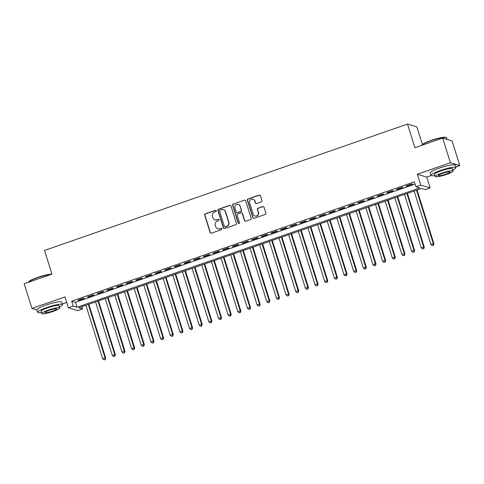 <?xml version="1.0" encoding="UTF-8"?>
<svg xmlns="http://www.w3.org/2000/svg" width="484" height="484" viewBox="0 0 484 484"><rect width="100%" height="100%" fill="white"/><g stroke="black" fill="none" stroke-linecap="round" stroke-linejoin="round"><path stroke-width="0.73" d="M216.257 210.752A0.72 0.696 -73.1 0 0 215.38 210.304L205.313 213.813A1.028 0.992 -73.1 0 0 204.672 215.108L210.129 232.538A1.028 0.992 -73.1 0 0 211.381 233.173L221.448 229.67A0.72 0.696 -73.1 0 0 221.448 228.303A0.72 0.696 -73.1 0 0 221.025 228.315L219.724 228.769A3.279 3.176 -73.1 0 1 215.719 226.724L215.265 225.272A3.279 3.176 -73.1 0 1 217.328 221.121L218.629 220.668A0.72 0.696 -73.1 0 0 218.623 219.3A0.72 0.696 -73.1 0 0 218.205 219.312L216.899 219.766A3.279 3.176 -73.1 0 1 212.899 217.721L212.44 216.269A3.279 3.176 -73.1 0 1 214.503 212.113L215.81 211.659A0.72 0.696 -73.1 0 0 216.257 210.752M215.924 210.346A0.72 0.696 -73.1 0 0 215.634 210.383L205.567 213.886A1.028 0.992 -73.1 0 0 204.926 215.186L210.383 232.616A1.028 0.992 -73.1 0 0 210.909 233.215M221.569 228.357A0.72 0.696 -73.1 0 0 221.279 228.394L219.724 228.769M218.75 219.355A0.72 0.696 -73.1 0 0 218.459 219.385L216.899 219.766M261.324 201.882A1.028 0.992 -73.1 0 0 261.965 200.582L260.434 195.693A1.028 0.992 -73.1 0 0 259.182 195.058L248.002 198.948A1.028 0.992 -73.1 0 0 247.36 200.249L252.817 217.673A1.028 0.992 -73.1 0 0 254.07 218.314L265.25 214.418A1.028 0.992 -73.1 0 0 265.897 213.123L264.046 207.219A1.028 0.992 -73.1 0 0 262.794 206.577L258.008 208.241A1.028 0.992 -73.1 0 0 257.367 209.542L258.281 212.47A2.741 2.656 -73.1 0 1 254.947 215.979A2.741 2.656 -73.1 0 1 253.211 214.237L249.617 202.76A2.741 2.656 -73.1 0 1 252.951 199.257A2.741 2.656 -73.1 0 1 254.687 200.999L255.286 202.911A1.028 0.992 -73.1 0 0 256.538 203.546L261.324 201.882M415.925 186.782L420.747 185.1L430.137 187.949L425.309 189.631L421.504 188.476L78.801 307.794L82.607 308.949L77.779 310.631L68.389 307.776L73.217 306.094L77.023 307.249L419.731 187.937L415.925 186.782L414.377 181.845L71.674 301.163L73.217 306.094M68.389 307.776L64.989 296.928L31.926 308.435L24.2 283.775L51.951 274.113L44.534 250.44L407.51 124.067L414.933 147.741L442.685 138.079L450.41 162.739L417.347 174.246L420.747 185.1M230.965 205.954A1.028 0.992 -73.1 0 0 229.712 205.319L218.532 209.209A1.028 0.992 -73.1 0 0 217.891 210.51L223.348 227.934A1.028 0.992 -73.1 0 0 224.6 228.575L235.781 224.679A1.028 0.992 -73.1 0 0 236.428 223.384L230.965 205.954M233.27 204.079L244.45 200.188A1.028 0.992 -73.1 0 1 245.697 200.824L251.16 218.254A1.028 0.992 -73.1 0 1 250.518 219.548L245.733 221.218A1.028 0.992 -73.1 0 1 244.481 220.577L242.266 213.511A1.028 0.992 -73.1 0 0 241.014 212.869L237.838 213.976A1.028 0.992 -73.1 0 0 237.196 215.277L239.501 222.634A0.72 0.696 -73.1 0 1 238.63 223.554A0.72 0.696 -73.1 0 1 238.176 223.094L232.623 205.379A1.028 0.992 -73.1 0 1 233.27 204.079L244.45 200.188M442.685 138.079L452.074 140.929L459.8 165.588L450.41 162.739M31.926 308.435L36.875 309.941M83.647 298.192L77.857 300.207L78.493 300.401L84.283 298.386L83.647 298.192M93.303 294.835L87.507 296.849L88.142 297.043L93.938 295.022L93.303 294.835M102.959 291.471L97.163 293.486L97.798 293.679L103.588 291.664L102.959 291.471M112.609 288.107L106.819 290.128L107.454 290.321L113.244 288.301L112.609 288.107M122.264 284.749L116.469 286.764L117.104 286.958L122.9 284.943L122.264 284.749M131.914 281.385L126.124 283.406L126.76 283.6L132.549 281.579L131.914 281.385M141.57 278.028L135.78 280.042L136.415 280.236L142.205 278.221L141.57 278.028M151.226 274.664L145.43 276.685L146.065 276.872L151.861 274.858L151.226 274.664M160.876 271.306L155.086 273.321L155.721 273.514L161.511 271.5L160.876 271.306M170.531 267.942L164.742 269.963L165.371 270.151L171.167 268.136L170.531 267.942M180.187 264.585L174.391 266.599L175.026 266.793L180.816 264.778L180.187 264.585M189.837 261.221L184.047 263.236L184.682 263.429L190.472 261.414L189.837 261.221M199.493 257.863L193.703 259.878L194.332 260.071L200.128 258.051L199.493 257.863M209.148 254.499L203.353 256.514L203.988 256.708L209.778 254.693L209.148 254.499M218.798 251.142L213.008 253.156L213.644 253.35L219.433 251.329L218.798 251.142M228.454 247.778L222.658 249.792L223.293 249.986L229.089 247.971L228.454 247.778M238.11 244.414L232.314 246.435L232.949 246.628L238.739 244.608L238.11 244.414M247.76 241.056L241.97 243.071L242.605 243.264L248.395 241.25L247.76 241.056M257.415 237.692L251.619 239.713L252.255 239.907L258.051 237.886L257.415 237.692M267.065 234.335L261.275 236.349L261.911 236.543L267.7 234.528L267.065 234.335M276.721 230.971L270.931 232.992L271.566 233.179L277.356 231.164L276.721 230.971M286.377 227.613L280.581 229.628L281.216 229.821L287.012 227.807L286.377 227.613M296.026 224.249L290.237 226.27L290.872 226.458L296.662 224.443L296.026 224.249M305.682 220.892L299.892 222.906L300.522 223.1L306.318 221.085L305.682 220.892M315.338 217.528L309.542 219.542L310.177 219.736L315.973 217.721L315.338 217.528M324.988 214.17L319.198 216.185L319.833 216.378L325.623 214.358L324.988 214.17M334.644 210.806L328.854 212.821L329.483 213.014L335.279 211L334.644 210.806M344.299 207.448L338.504 209.463L339.139 209.657L344.929 207.636L344.299 207.448M353.949 204.085L348.159 206.099L348.795 206.293L354.584 204.278L353.949 204.085M363.605 200.721L357.815 202.742L358.444 202.935L364.24 200.914L363.605 200.721M373.261 197.363L367.465 199.378L368.1 199.571L373.89 197.557L373.261 197.363M382.911 193.999L377.121 196.02L377.756 196.214L383.546 194.193L382.911 193.999M392.566 190.642L386.77 192.656L387.406 192.85L393.202 190.835L392.566 190.642M402.216 187.278L396.426 189.298L397.061 189.486L402.851 187.471L402.216 187.278M71.674 301.163L75.48 302.318L415.078 184.083M406.717 186.128L412.507 184.114L411.872 183.92L406.082 185.935L406.717 186.128L406.596 185.753M422.387 144.426L416.899 126.923L407.51 124.067M417.347 174.246L426.737 177.102L431.147 175.565M455.765 166.998L459.8 165.588M426.737 177.102L430.137 187.949M81.905 306.711L82.607 308.949M62.375 303.958L66.719 302.446M75.48 302.318L77.023 307.249M78.493 300.401L78.372 300.032M88.142 297.043L88.028 296.668M97.798 293.679L97.683 293.31M107.454 290.321L107.333 289.946M117.104 286.958L116.989 286.582M126.76 283.6L126.645 283.225M136.415 280.236L136.294 279.861M146.065 276.872L145.95 276.503M155.721 273.514L155.6 273.139M165.371 270.151L165.256 269.782M175.026 266.793L174.912 266.418M184.682 263.429L184.561 263.06M194.332 260.071L194.217 259.696M203.988 256.708L203.873 256.339M213.644 253.35L213.523 252.975M223.293 249.986L223.178 249.617M232.949 246.628L232.834 246.253M242.605 243.264L242.484 242.889M252.255 239.907L252.14 239.532M261.911 236.543L261.796 236.168M271.566 233.179L271.445 232.81M281.216 229.821L281.101 229.446M290.872 226.458L290.757 226.088M300.522 223.1L300.407 222.725M310.177 219.736L310.062 219.367M319.833 216.378L319.712 216.003M329.483 213.014L329.368 212.645M339.139 209.657L339.024 209.282M348.795 206.293L348.674 205.924M358.444 202.935L358.329 202.56M368.1 199.571L367.985 199.196M377.756 196.214L377.635 195.838M387.406 192.85L387.291 192.475M397.061 189.486L396.947 189.117M214.975 219.809L215.229 219.881A3.279 3.176 -73.1 0 0 217.153 219.839M217.8 228.811L218.048 228.89A3.279 3.176 -73.1 0 0 219.978 228.847M230.438 205.349A1.028 0.992 -73.1 0 0 229.967 205.391L218.786 209.288A1.028 0.992 -73.1 0 0 218.145 210.582L223.602 228.012A1.028 0.992 -73.1 0 0 224.128 228.617M220.002 210.201A0.72 0.696 -73.1 0 0 219.548 211.109L224.34 226.409A0.72 0.696 -73.1 0 0 225.217 226.857L226.591 226.379A3.279 3.176 -73.1 0 0 228.654 222.223L225.375 211.768A3.279 3.176 -73.1 0 0 221.376 209.723L220.002 210.201M224.8 226.863L225.048 226.942A0.72 0.696 -73.1 0 0 225.471 226.929L225.217 226.857M223.299 209.681L223.554 209.76A3.279 3.176 -73.1 0 1 225.629 211.841L228.908 222.301A3.279 3.176 -73.1 0 1 226.845 226.452L225.471 226.929M245.176 200.219A1.028 0.992 -73.1 0 0 244.704 200.261M241.619 212.857L241.873 212.936A1.028 0.992 -73.1 0 1 242.52 213.589L244.735 220.656A1.028 0.992 -73.1 0 0 245.261 221.261M233.524 204.157A1.028 0.992 -73.1 0 0 232.877 205.452L238.43 223.172A0.72 0.696 -73.1 0 0 238.763 223.578M239.967 206.178A2.741 2.656 -73.1 0 0 235.545 205.168A2.741 2.656 -73.1 0 0 234.897 207.938L236.162 211.986A1.028 0.992 -73.1 0 0 237.414 212.621L240.59 211.514A1.028 0.992 -73.1 0 0 241.232 210.219L240.221 206.251A2.741 2.656 -73.1 0 0 238.485 204.508L238.231 204.436M236.815 212.633L237.069 212.712A1.028 0.992 -73.1 0 0 237.668 212.7L237.414 212.621M240.221 206.251L241.486 210.298A1.028 0.992 -73.1 0 1 240.844 211.593L237.668 212.7M252.951 199.257L253.205 199.329A2.741 2.656 -73.1 0 1 254.941 201.072L255.54 202.99A1.028 0.992 -73.1 0 0 256.066 203.589M254.947 215.979L255.201 216.058A2.741 2.656 -73.1 0 0 258.535 212.549L258.281 212.47M263.52 206.614A1.028 0.992 -73.1 0 0 263.048 206.656L258.262 208.32A1.028 0.992 -73.1 0 0 257.621 209.62L258.535 212.549M259.908 195.088A1.028 0.992 -73.1 0 0 259.436 195.131L248.256 199.027A1.028 0.992 -73.1 0 0 247.614 200.322L253.071 217.752A1.028 0.992 -73.1 0 0 253.598 218.357M85.922 305.313L102.675 358.765L105.082 357.93L105.718 358.118L88.85 304.291M104.955 359.521L103.987 359.854L105.21 359.594L105.082 357.93L88.336 304.472M103.987 359.854L102.675 358.765M105.718 358.118L105.21 359.594M51.207 274.374A13.062 1.912 162.6 0 0 37.595 277.701A13.062 1.912 162.6 0 0 28.35 282.257L28.556 281.876A12.747 1.863 -17.4 0 1 37.577 277.429A12.747 1.863 -17.4 0 1 51.794 274.168M59.471 306.904A13.062 1.912 162.6 0 0 62.563 304.545A13.062 1.912 162.6 0 0 46.93 307.491A13.062 1.912 162.6 0 0 37.637 312.361A13.062 1.912 162.6 0 0 41.521 312.531M62.563 304.545L61.789 302.083A13.062 1.912 162.6 0 0 46.155 305.023A13.062 1.912 162.6 0 0 36.863 309.893L37.637 312.361M41.836 313.535L41.122 311.266A9.402 1.373 -17.4 0 1 47.813 307.757A9.402 1.373 -17.4 0 1 59.072 305.64L59.78 307.909A9.402 1.373 162.6 0 0 48.527 310.026A9.402 1.373 162.6 0 0 41.836 313.535A9.402 1.373 162.6 0 0 53.095 311.418A9.402 1.373 162.6 0 0 59.78 307.909M52.278 311.17A6.062 0.889 162.6 0 0 56.592 308.907A6.062 0.889 162.6 0 0 49.338 310.274A6.062 0.889 162.6 0 0 45.024 312.531A6.062 0.889 162.6 0 0 52.278 311.17M421.739 145.297L421.945 144.916A12.747 1.863 -17.4 0 1 430.96 140.469A12.747 1.863 -17.4 0 1 446.006 137.371L446.393 137.571A13.062 1.912 162.6 0 0 430.978 140.741A13.062 1.912 162.6 0 0 421.739 145.297A13.062 1.912 162.6 0 0 421.697 145.381M452.855 169.944A13.062 1.912 162.6 0 0 455.946 167.585A13.062 1.912 162.6 0 0 440.313 170.525A13.062 1.912 162.6 0 0 431.02 175.396A13.062 1.912 162.6 0 0 434.904 175.571M455.946 167.585L455.178 165.123A13.062 1.912 162.6 0 0 439.539 168.063A13.062 1.912 162.6 0 0 430.246 172.933L431.02 175.396M435.219 176.575L434.511 174.307A9.402 1.373 -17.4 0 1 441.202 170.798A9.402 1.373 -17.4 0 1 452.455 168.68L453.169 170.949A9.402 1.373 162.6 0 0 441.91 173.066A9.402 1.373 162.6 0 0 435.219 176.575A9.402 1.373 162.6 0 0 446.478 174.452A9.402 1.373 162.6 0 0 453.169 170.949M445.667 174.21A6.062 0.889 162.6 0 0 449.981 171.947A6.062 0.889 162.6 0 0 442.721 173.314A6.062 0.889 162.6 0 0 438.413 175.571A6.062 0.889 162.6 0 0 445.667 174.21M447.125 139.428L446.611 137.795A13.062 1.912 162.6 0 0 446.393 137.571M95.572 301.949L112.324 355.407L114.738 354.566L115.373 354.76L98.506 300.933M114.605 356.157L113.643 356.496L114.859 356.236L114.738 354.566L97.986 301.108M113.643 356.496L112.324 355.407M115.373 354.76L114.859 356.236M105.228 298.592L121.98 352.043L124.394 351.202L125.029 351.396L108.156 297.569M124.261 352.8L123.293 353.132L124.515 352.872L124.394 351.202L107.642 297.751M123.293 353.132L121.98 352.043M125.029 351.396L124.515 352.872M114.883 295.228L131.63 348.686L134.044 347.845L134.679 348.038L117.812 294.212M133.917 349.436L132.949 349.775L134.165 349.515L134.044 347.845L117.291 294.387M132.949 349.775L131.63 348.686M134.679 348.038L134.165 349.515M124.533 291.87L141.286 345.322L143.7 344.481L144.335 344.675L127.467 290.848M143.566 346.078L142.605 346.411L143.821 346.151L143.7 344.481L126.947 291.029M142.605 346.411L141.286 345.322M144.335 344.675L143.821 346.151M134.189 288.506L150.941 341.964L153.355 341.123L153.985 341.317L137.117 287.484M153.222 342.714L152.254 343.053L153.476 342.793L153.355 341.123L136.603 287.665M152.254 343.053L150.941 341.964M153.985 341.317L153.476 342.793M143.839 285.149L160.591 338.6L163.005 337.759L163.64 337.953L146.773 284.126M162.872 339.351L161.91 339.689L163.126 339.429L163.005 337.759L146.253 284.308M161.91 339.689L160.591 338.6M163.64 337.953L163.126 339.429M153.495 281.785L170.247 335.243L172.661 334.402L173.296 334.595L156.429 280.762M172.528 335.993L171.566 336.326L172.782 336.071L172.661 334.402L155.908 280.944M171.566 336.326L170.247 335.243M173.296 334.595L172.782 336.071M163.15 278.427L179.903 331.879L182.317 331.038L182.946 331.231L166.079 277.405M182.184 332.629L181.216 332.968L182.438 332.708L182.317 331.038L165.564 277.586M181.216 332.968L179.903 331.879M182.946 331.231L182.438 332.708M172.8 275.063L189.553 328.521L191.966 327.68L192.602 327.874L175.734 274.041M191.833 329.271L190.871 329.604L192.088 329.35L191.966 327.68L175.214 274.222M190.871 329.604L189.553 328.521M192.602 327.874L192.088 329.35M182.456 271.699L199.208 325.157L201.622 324.316L202.258 324.51L185.384 270.683M201.489 325.907L200.527 326.246L201.743 325.986L201.622 324.316L184.87 270.865M200.527 326.246L199.208 325.157M202.258 324.51L201.743 325.986M192.112 268.342L208.864 321.793L211.278 320.959L211.907 321.146L195.04 267.319M211.145 322.55L210.177 322.882L211.399 322.628L211.278 320.959L194.526 267.501M210.177 322.882L208.864 321.793M211.907 321.146L211.399 322.628M201.761 264.978L218.514 318.436L220.928 317.595L221.563 317.788L204.696 263.962M220.795 319.186L219.833 319.525L221.049 319.265L220.928 317.595L204.175 264.137M219.833 319.525L218.514 318.436M221.563 317.788L221.049 319.265M211.417 261.62L228.17 315.072L230.584 314.237L231.219 314.425L214.345 260.598M230.451 315.828L229.483 316.161L230.705 315.901L230.584 314.237L213.831 260.779M229.483 316.161L228.17 315.072M231.219 314.425L230.705 315.901M221.073 258.256L237.826 311.714L240.233 310.873L240.869 311.067L224.001 257.24M240.106 312.464L239.138 312.803L240.36 312.543L240.233 310.873L223.487 257.415M239.138 312.803L237.826 311.714M240.869 311.067L240.36 312.543M230.723 254.899L247.475 308.35L249.889 307.509L250.524 307.703L233.657 253.876M249.756 309.107L248.794 309.439L250.01 309.179L249.889 307.509L233.137 254.058M248.794 309.439L247.475 308.35M250.524 307.703L250.01 309.179M240.379 251.535L257.131 304.993L259.545 304.152L260.18 304.345L243.307 250.518M259.412 305.743L258.444 306.082L259.666 305.821L259.545 304.152L242.793 250.694M258.444 306.082L257.131 304.993M260.18 304.345L259.666 305.821M250.034 248.177L266.781 301.629L269.195 300.788L269.83 300.981L252.963 247.155M269.068 302.385L268.1 302.718L269.322 302.458L269.195 300.788L252.442 247.336M268.1 302.718L266.781 301.629M269.83 300.981L269.322 302.458M259.684 244.813L276.437 298.271L278.851 297.43L279.486 297.624L262.618 243.791M278.717 299.021L277.755 299.36L278.972 299.1L278.851 297.43L262.098 243.972M277.755 299.36L276.437 298.271M279.486 297.624L278.972 299.1M269.34 241.456L286.092 294.907L288.506 294.066L289.142 294.26L272.268 240.433M288.373 295.657L287.405 295.996L288.627 295.736L288.506 294.066L271.754 240.615M287.405 295.996L286.092 294.907M289.142 294.26L288.627 295.736M278.996 238.092L295.742 291.549L298.156 290.709L298.791 290.902L281.924 237.069M298.029 292.3L297.061 292.632L298.277 292.378L298.156 290.709L281.404 237.251M297.061 292.632L295.742 291.549M298.791 290.902L298.277 292.378M288.646 234.728L305.398 288.186L307.812 287.345L308.447 287.538L291.58 233.712M307.679 288.936L306.717 289.275L307.933 289.015L307.812 287.345L291.059 233.893M306.717 289.275L305.398 288.186M308.447 287.538L307.933 289.015M298.301 231.37L315.054 284.828L317.468 283.987L318.097 284.181L301.229 230.348M317.335 285.578L316.367 285.911L317.589 285.657L317.468 283.987L300.715 230.529M316.367 285.911L315.054 284.828M318.097 284.181L317.589 285.657M307.951 228.006L324.704 281.464L327.117 280.623L327.753 280.817L310.885 226.99M326.984 282.214L326.022 282.553L327.238 282.293L327.117 280.623L310.365 227.171M326.022 282.553L324.704 281.464M327.753 280.817L327.238 282.293M317.607 224.649L334.359 278.1L336.773 277.265L337.409 277.453L320.541 223.626M336.64 278.857L335.678 279.189L336.894 278.935L336.773 277.265L320.021 223.808M335.678 279.189L334.359 278.1M337.409 277.453L336.894 278.935M327.263 221.285L344.015 274.743L346.429 273.902L347.058 274.095L330.191 220.268M346.296 275.493L345.328 275.832L346.55 275.571L346.429 273.902L329.677 220.444M345.328 275.832L344.015 274.743M347.058 274.095L346.55 275.571M336.912 217.927L353.665 271.379L356.079 270.544L356.714 270.731L339.847 216.905M355.946 272.135L354.984 272.468L356.2 272.208L356.079 270.544L339.326 217.086M354.984 272.468L353.665 271.379M356.714 270.731L356.2 272.208M346.568 214.563L363.321 268.021L365.735 267.18L366.37 267.374L349.496 213.547M365.601 268.771L364.634 269.11L365.856 268.85L365.735 267.18L348.982 213.722M364.634 269.11L363.321 268.021M366.37 267.374L365.856 268.85M356.224 211.206L372.976 264.657L375.384 263.816L376.02 264.01L359.152 210.183M375.257 265.413L374.289 265.746L375.511 265.486L375.384 263.816L358.638 210.365M374.289 265.746L372.976 264.657M376.02 264.01L375.511 265.486M365.874 207.842L382.626 261.299L385.04 260.459L385.675 260.652L368.808 206.825M384.907 262.05L383.945 262.388L385.161 262.128L385.04 260.459L368.288 207.001M383.945 262.388L382.626 261.299M385.675 260.652L385.161 262.128M375.53 204.484L392.282 257.936L394.696 257.095L395.331 257.288L378.458 203.462M394.563 258.692L393.595 259.025L394.817 258.765L394.696 257.095L377.944 203.643M393.595 259.025L392.282 257.936M395.331 257.288L394.817 258.765M385.185 201.12L401.932 254.578L404.346 253.737L404.981 253.931L388.114 200.098M404.219 255.328L403.251 255.667L404.473 255.407L404.346 253.737L387.593 200.279M403.251 255.667L401.932 254.578M404.981 253.931L404.473 255.407M394.835 197.762L411.588 251.214L414.001 250.373L414.637 250.567L397.769 196.74M413.868 251.964L412.906 252.303L414.123 252.043L414.001 250.373L397.249 196.921M412.906 252.303L411.588 251.214M414.637 250.567L414.123 252.043M404.491 194.399L421.243 247.856L423.657 247.015L424.293 247.209L407.419 193.376M423.524 248.607L422.556 248.939L423.778 248.685L423.657 247.015L406.905 193.558M422.556 248.939L421.243 247.856M424.293 247.209L423.778 248.685M414.147 191.035L430.893 244.493L433.307 243.652L433.942 243.845L417.075 190.018M433.18 245.243L432.212 245.582L433.428 245.321L433.307 243.652L416.555 190.2M432.212 245.582L430.893 244.493M433.942 243.845L433.428 245.321"/></g></svg>
